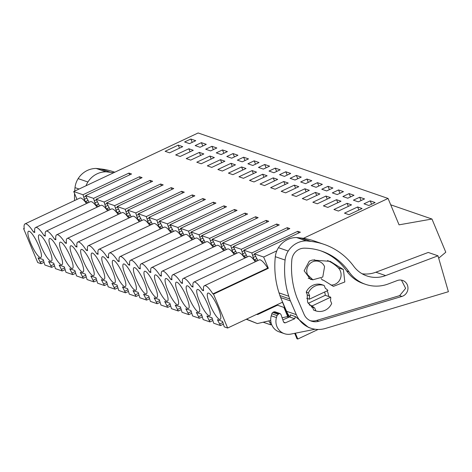 <?xml version="1.0" encoding="UTF-8"?>
<svg xmlns="http://www.w3.org/2000/svg" width="472" height="472" viewBox="0 0 472 472"><rect width="100%" height="100%" fill="white"/><g stroke="black" fill="none" stroke-linecap="round" stroke-linejoin="round"><path stroke-width="0.71" d="M77.001 199.414L73.726 191.543L198.14 132.968L388.067 198.452L399.052 224.837L431.968 219.032L445.786 252.225L438.689 258.196M43.979 262.367L41.111 263.712L37.719 262.544L23.6 228.625L24.237 228.849A22.656 4.903 64.8 0 1 25.028 223.881A22.656 4.903 64.8 0 1 33.518 232.047L34.786 232.484A22.656 4.903 64.8 0 1 35.577 227.522A22.656 4.903 64.8 0 1 44.067 235.687L45.336 236.124A22.656 4.903 64.8 0 1 46.126 231.162A22.656 4.903 64.8 0 1 54.622 239.322L55.891 239.758A22.656 4.903 64.8 0 1 56.681 234.796A22.656 4.903 64.8 0 1 65.171 242.962L66.44 243.399A22.656 4.903 64.8 0 1 67.23 238.437A22.656 4.903 64.8 0 1 75.721 246.596L76.995 247.039A22.656 4.903 64.8 0 1 77.786 242.071A22.656 4.903 64.8 0 1 86.276 250.237L87.544 250.673A22.656 4.903 64.8 0 1 88.335 245.711A22.656 4.903 64.8 0 1 96.825 253.877L98.093 254.314A22.656 4.903 64.8 0 1 98.884 249.352A22.656 4.903 64.8 0 1 107.38 257.511L108.648 257.948A22.656 4.903 64.8 0 1 109.439 252.986A22.656 4.903 64.8 0 1 117.929 261.152L119.198 261.588A22.656 4.903 64.8 0 1 119.988 256.626A22.656 4.903 64.8 0 1 128.478 264.786L129.753 265.229A22.656 4.903 64.8 0 1 130.543 260.261A22.656 4.903 64.8 0 1 139.034 268.426L140.302 268.863A22.656 4.903 64.8 0 1 141.093 263.901A22.656 4.903 64.8 0 1 149.583 272.067L150.851 272.503A22.656 4.903 64.8 0 1 151.642 267.541A22.656 4.903 64.8 0 1 160.138 275.701L161.406 276.138A22.656 4.903 64.8 0 1 162.197 271.176A22.656 4.903 64.8 0 1 170.687 279.341L171.955 279.778A22.656 4.903 64.8 0 1 172.746 274.816A22.656 4.903 64.8 0 1 181.236 282.976L182.511 283.418A22.656 4.903 64.8 0 1 183.301 278.45A22.656 4.903 64.8 0 1 191.791 286.616L193.06 287.053A22.656 4.903 64.8 0 1 193.85 282.091A22.656 4.903 64.8 0 1 202.34 290.256L203.609 290.693A22.656 4.903 64.8 0 1 204.4 285.731A22.656 4.903 64.8 0 1 212.896 293.891L213.527 294.109L227.646 328.028L224.247 326.854L222.572 321.426L217.456 319.668L217.84 320.582L218.802 320.128M24.172 228.359L23.6 228.625M35.577 227.522L90.4 201.709A22.656 4.903 64.8 0 1 97.061 207.178M46.126 231.162L100.949 205.35A22.656 4.903 64.8 0 1 107.61 210.819M56.681 234.796L111.498 208.99A22.656 4.903 64.8 0 1 118.165 214.453M67.23 238.437L122.053 212.624A22.656 4.903 64.8 0 1 128.714 218.093M77.786 242.071L132.602 216.264A22.656 4.903 64.8 0 1 139.269 221.734M88.335 245.711L143.158 219.899A22.656 4.903 64.8 0 1 149.819 225.368M98.884 249.352L153.707 223.539A22.656 4.903 64.8 0 1 160.368 229.008M109.439 252.986L164.256 227.179A22.656 4.903 64.8 0 1 170.923 232.643M119.988 256.626L174.811 230.814A22.656 4.903 64.8 0 1 181.472 236.283M130.543 260.261L185.36 234.454A22.656 4.903 64.8 0 1 192.027 239.923M141.093 263.901L195.915 238.089A22.656 4.903 64.8 0 1 202.577 243.558M151.642 267.541L206.465 241.729A22.656 4.903 64.8 0 1 213.126 247.198M162.197 271.176L217.014 245.369A22.656 4.903 64.8 0 1 223.681 250.833M172.746 274.816L227.569 249.004A22.656 4.903 64.8 0 1 234.23 254.473M183.301 278.45L238.118 252.644A22.656 4.903 64.8 0 1 244.785 258.113M193.85 282.091L248.673 256.278A22.656 4.903 64.8 0 1 255.334 261.748M204.4 285.731L259.222 259.919A22.656 4.903 64.8 0 1 267.712 268.084L268.35 268.303L263.653 257.028L276.828 250.827M257.865 260.556L254.402 253.836L263.653 257.028M247.316 256.921L243.853 250.201L251.806 252.945L254.048 259.93L257.016 260.957M236.761 253.281L233.298 246.561L241.257 249.304L243.499 256.296L246.467 257.317M226.212 249.641L222.749 242.921L230.702 245.664L232.944 252.656L235.917 253.682M215.663 246.006L212.193 239.286L220.153 242.03L222.395 249.021L225.362 250.042M205.108 242.366L201.644 235.646L209.597 238.389L211.845 245.381L214.813 246.402M194.558 238.732L191.095 232.012L199.048 234.755L201.29 241.741L204.258 242.767M184.003 235.091L180.54 228.371L188.499 231.115L190.741 238.106L193.709 239.127M173.454 231.451L169.991 224.731L177.944 227.475L180.186 234.466L183.16 235.493M162.905 227.817L159.436 221.097L167.395 223.84L169.637 230.832L172.605 231.852M152.35 224.176L148.886 217.456L156.84 220.2L159.088 227.191L162.055 228.212M141.801 220.542L138.337 213.822L146.29 216.565L148.532 223.551L151.5 224.578M131.245 216.902L127.782 210.182L135.741 212.925L137.983 219.917L140.951 220.937M120.696 213.261L117.233 206.541L125.186 209.285L127.428 216.276L130.402 217.303M110.147 209.627L106.684 202.907L114.637 205.65L116.879 212.642L119.847 213.663M99.592 205.987L96.129 199.267L104.082 202.01L106.33 209.002L109.297 210.022M89.043 202.352L85.579 195.632L93.533 198.376L95.775 205.361L98.742 206.388M73.726 191.543L82.983 194.735L85.225 201.727L88.193 202.748M25.028 223.881L79.845 198.075A22.656 4.903 64.8 0 1 86.512 203.544M82.983 194.735L128.945 173.094L130.431 173.607L131.54 173.991L85.579 195.632M93.533 198.376L139.5 176.734L140.98 177.242L142.096 177.625L96.129 199.267M104.082 202.01L150.049 180.369L152.645 181.266L106.684 202.907M114.637 205.65L160.598 184.009L163.2 184.906L117.233 206.541M125.186 209.285L171.153 187.644L172.64 188.157L173.749 188.54L127.782 210.182M135.741 212.925L181.702 191.284L183.189 191.797L184.298 192.181L138.337 213.822M146.29 216.565L192.257 194.924L193.738 195.432L194.853 195.815L148.886 217.456M156.84 220.2L202.807 198.559L204.293 199.072L205.403 199.455L159.436 221.097M167.395 223.84L213.356 202.199L215.952 203.096L169.991 224.731M177.944 227.475L223.911 205.833L225.398 206.347L226.507 206.73L180.54 228.371M188.499 231.115L234.46 209.474L235.947 209.987L237.056 210.37L191.095 232.012M199.048 234.755L245.015 213.114L246.496 213.621L247.611 214.005L201.644 235.646M209.597 238.389L255.564 216.748L257.051 217.262L258.16 217.645L212.193 239.286M220.153 242.03L266.114 220.389L268.71 221.285L222.749 242.921M230.702 245.664L276.669 224.023L278.155 224.536L279.265 224.92L233.298 246.561M241.257 249.304L287.218 227.663L288.705 228.177L289.814 228.56L243.853 250.201M251.806 252.945L297.773 231.304L299.254 231.811L300.369 232.195L254.402 253.836M303.384 238.325L388.067 198.452M190.841 139.022L195.732 140.709L189.496 143.641L184.605 141.954L190.841 139.022L192.228 142.355M233.05 153.571L226.808 156.509L231.699 158.197L237.935 155.258L233.05 153.571L234.436 156.905M214.365 157.571L201.237 163.755L196.777 162.215L209.91 156.037L214.365 157.571M246.018 168.486L232.897 174.669L228.43 173.13L241.57 166.952L246.018 168.486M243.599 157.211L248.49 158.899L242.254 161.831L237.363 160.144L243.599 157.211L244.986 160.545M235.469 164.846L222.341 171.029L217.881 169.495L231.014 163.312L235.469 164.846M252.119 170.587L256.567 172.127L243.446 178.31L238.98 176.77L252.119 170.587L253.381 173.625M306.906 179.035L300.67 181.974L305.561 183.661L311.797 180.723L306.906 179.035L308.299 182.375M306.753 200.134L302.292 198.594L315.426 192.417L319.88 193.951L306.753 200.134M328.011 186.316L321.774 189.248L326.665 190.936L332.902 187.998L328.011 186.316L329.397 189.65M317.308 203.774L312.842 202.234L325.981 196.057L330.429 197.591L317.308 203.774M285.654 192.859L281.188 191.319L294.327 185.142L298.776 186.676L285.654 192.859M322.352 184.363L317.461 182.676L311.225 185.614L316.11 187.295L322.352 184.363M327.857 207.415L323.397 205.875L336.53 199.691L340.985 201.225L327.857 207.415M186.222 158.58L199.361 152.397L203.815 153.937L190.688 160.12L186.222 158.58M211.946 146.296L216.837 147.984L210.595 150.916L205.709 149.235L211.946 146.296L213.332 149.63M211.792 167.395L207.326 165.855L220.465 159.678L224.914 161.212L211.792 167.395M222.495 149.937L227.386 151.618L221.15 154.556L216.259 152.869L222.495 149.937L223.881 153.27M280.144 169.808L275.253 168.126L269.016 171.059L273.907 172.746L280.144 169.808M249.535 180.404L262.668 174.227L267.123 175.761L253.995 181.944L249.535 180.404M254.148 160.846L259.039 162.533L252.803 165.471L247.912 163.784L254.148 160.846L255.541 164.185M269.595 166.173L264.703 164.486L258.467 167.424L263.352 169.106L269.595 166.173M260.084 184.045L273.223 177.867L277.672 179.401L264.55 185.584L260.084 184.045M290.693 173.448L285.808 171.761L279.566 174.699L284.457 176.386L290.693 173.448M270.639 187.685L283.772 181.502L288.227 183.036L275.099 189.225L270.639 187.685M296.357 175.401L301.248 177.088L295.012 180.021L290.121 178.333L296.357 175.401L297.743 178.735M296.204 196.499L291.737 194.96L304.877 188.776L309.325 190.316L296.204 196.499M349.115 193.591L342.878 196.523L347.77 198.21L354.006 195.278L349.115 193.591L350.501 196.924M338.566 189.95L343.451 191.638L337.214 194.576L332.323 192.889L338.566 189.95L339.952 193.284M338.412 211.049L333.946 209.509L347.085 203.332L351.534 204.866L338.412 211.049M359.664 197.225L353.428 200.163L358.319 201.851L364.555 198.913L359.664 197.225L361.056 200.565M180.139 156.48L175.672 154.94L188.812 148.763L193.26 150.297L180.139 156.48M182.711 146.656L169.584 152.839L165.123 151.305L178.257 145.122L182.711 146.656M201.391 142.656L206.282 144.344L200.045 147.282L195.154 145.594L201.391 142.656L202.783 145.995M370.219 200.865L375.11 202.553L368.868 205.485L363.983 203.804L370.219 200.865L371.606 204.199M362.083 208.506L348.961 214.689L344.495 213.149L357.634 206.966L362.083 208.506M390.716 204.807L431.968 219.032M263.158 322.217L270.81 324.854L271.612 324.482M318.122 329.456L297.791 339.032L295.36 333.197M294.705 333.326L296.959 338.743L297.791 339.032M276.698 304.93L283.92 307.419L288.138 317.55M288.74 317.29L282.468 302.216L227.646 328.028M41.111 263.712L38.462 258.739L39.424 258.284M217.84 320.582L220.489 325.556L213.698 323.22L212.017 317.792L206.907 316.028L209.94 321.922L203.149 319.579L201.467 314.151L196.358 312.393L199.385 318.281L192.594 315.939L190.912 310.517L185.803 308.753L188.835 314.647L182.044 312.305L180.363 306.877L175.254 305.113L178.286 311.007L171.489 308.664L169.814 303.236L164.704 301.478L167.731 307.366L160.94 305.03L159.259 299.602L154.149 297.838L157.182 303.732L150.391 301.39L148.709 295.962L143.6 294.203L146.627 300.092L139.836 297.749L138.154 292.327L133.045 290.563L136.078 296.457L129.287 294.115L127.605 288.687L122.496 286.923L125.528 292.817L118.732 290.475L117.056 285.047L111.947 283.288L114.973 289.177L108.182 286.834L106.501 281.412L101.391 279.648L104.424 285.542L97.633 283.2L95.952 277.772L90.842 276.014L93.869 281.902L87.078 279.56L85.397 274.138L80.287 272.373L83.32 278.268L76.529 275.925L74.847 270.497L69.738 268.733L72.771 274.627L65.974 272.285L64.298 266.857L59.189 265.099L62.215 270.987L55.425 268.645L53.743 263.223L48.634 261.458L51.666 267.353L44.875 265.01L43.194 259.582L38.084 257.824L38.462 258.739M41.465 255.535A14.496 3.139 64.8 0 1 40.852 257.494A14.496 3.139 64.8 0 1 36.45 253.806A14.496 3.139 64.8 0 1 27.883 233.221A14.496 3.139 64.8 0 1 28.503 231.268A14.496 3.139 64.8 0 1 36.031 240.089A14.496 3.139 64.8 0 1 41.465 255.535M94.223 273.725A14.496 3.139 64.8 0 1 93.609 275.683A14.496 3.139 64.8 0 1 89.208 271.996A14.496 3.139 64.8 0 1 80.641 251.411A14.496 3.139 64.8 0 1 81.261 249.458A14.496 3.139 64.8 0 1 88.789 258.278A14.496 3.139 64.8 0 1 94.223 273.725M184.174 304.735A14.496 3.139 64.8 0 1 175.608 284.156A14.496 3.139 64.8 0 1 176.221 282.197A14.496 3.139 64.8 0 1 183.75 291.017A14.496 3.139 64.8 0 1 189.189 306.464A14.496 3.139 64.8 0 1 188.57 308.422A14.496 3.139 64.8 0 1 184.174 304.735M199.739 310.104A14.496 3.139 64.8 0 1 199.125 312.063A14.496 3.139 64.8 0 1 194.724 308.375A14.496 3.139 64.8 0 1 186.157 287.79A14.496 3.139 64.8 0 1 186.776 285.837A14.496 3.139 64.8 0 1 194.305 294.658A14.496 3.139 64.8 0 1 199.739 310.104M131.417 286.545A14.496 3.139 64.8 0 1 122.85 265.966A14.496 3.139 64.8 0 1 123.463 264.007A14.496 3.139 64.8 0 1 130.992 272.828A14.496 3.139 64.8 0 1 136.432 288.274A14.496 3.139 64.8 0 1 135.812 290.233A14.496 3.139 64.8 0 1 131.417 286.545M163.07 297.46A14.496 3.139 64.8 0 1 154.503 276.881A14.496 3.139 64.8 0 1 155.123 274.922A14.496 3.139 64.8 0 1 162.651 283.743A14.496 3.139 64.8 0 1 168.085 299.189A14.496 3.139 64.8 0 1 167.466 301.148A14.496 3.139 64.8 0 1 163.07 297.46M141.966 290.186A14.496 3.139 64.8 0 1 133.399 269.6A14.496 3.139 64.8 0 1 134.018 267.648A14.496 3.139 64.8 0 1 141.547 276.468A14.496 3.139 64.8 0 1 146.981 291.914A14.496 3.139 64.8 0 1 146.367 293.873A14.496 3.139 64.8 0 1 141.966 290.186M83.674 270.084A14.496 3.139 64.8 0 1 83.054 272.043A14.496 3.139 64.8 0 1 78.659 268.356A14.496 3.139 64.8 0 1 70.092 247.776A14.496 3.139 64.8 0 1 70.706 245.818A14.496 3.139 64.8 0 1 78.24 254.638A14.496 3.139 64.8 0 1 83.674 270.084M62.569 262.81A14.496 3.139 64.8 0 1 61.95 264.768A14.496 3.139 64.8 0 1 57.554 261.081A14.496 3.139 64.8 0 1 48.988 240.502A14.496 3.139 64.8 0 1 49.607 238.543A14.496 3.139 64.8 0 1 57.136 247.363A14.496 3.139 64.8 0 1 62.569 262.81M68.104 264.721A14.496 3.139 64.8 0 1 59.537 244.136A14.496 3.139 64.8 0 1 60.156 242.177A14.496 3.139 64.8 0 1 67.685 251.004A14.496 3.139 64.8 0 1 73.125 266.45A14.496 3.139 64.8 0 1 72.505 268.409A14.496 3.139 64.8 0 1 68.104 264.721M120.861 282.911A14.496 3.139 64.8 0 1 112.295 262.326A14.496 3.139 64.8 0 1 112.914 260.367A14.496 3.139 64.8 0 1 120.443 269.193A14.496 3.139 64.8 0 1 125.882 284.64A14.496 3.139 64.8 0 1 125.263 286.598A14.496 3.139 64.8 0 1 120.861 282.911M173.619 301.101A14.496 3.139 64.8 0 1 165.052 280.515A14.496 3.139 64.8 0 1 165.672 278.557A14.496 3.139 64.8 0 1 173.2 287.383A14.496 3.139 64.8 0 1 178.64 302.829A14.496 3.139 64.8 0 1 178.021 304.788A14.496 3.139 64.8 0 1 173.619 301.101M215.828 315.65A14.496 3.139 64.8 0 1 207.261 295.071A14.496 3.139 64.8 0 1 207.881 293.112A14.496 3.139 64.8 0 1 215.409 301.933A14.496 3.139 64.8 0 1 220.843 317.379A14.496 3.139 64.8 0 1 220.223 319.337A14.496 3.139 64.8 0 1 215.828 315.65M104.778 277.365A14.496 3.139 64.8 0 1 104.159 279.318A14.496 3.139 64.8 0 1 99.757 275.63A14.496 3.139 64.8 0 1 91.19 255.051A14.496 3.139 64.8 0 1 91.81 253.092A14.496 3.139 64.8 0 1 99.338 261.913A14.496 3.139 64.8 0 1 104.778 277.365M110.312 279.271A14.496 3.139 64.8 0 1 101.745 258.691A14.496 3.139 64.8 0 1 102.365 256.733A14.496 3.139 64.8 0 1 109.893 265.553A14.496 3.139 64.8 0 1 115.327 280.999A14.496 3.139 64.8 0 1 114.708 282.958A14.496 3.139 64.8 0 1 110.312 279.271M52.02 259.175A14.496 3.139 64.8 0 1 51.401 261.128A14.496 3.139 64.8 0 1 46.999 257.441A14.496 3.139 64.8 0 1 38.433 236.861A14.496 3.139 64.8 0 1 39.052 234.903A14.496 3.139 64.8 0 1 46.581 243.723A14.496 3.139 64.8 0 1 52.02 259.175M205.273 312.01A14.496 3.139 64.8 0 1 196.706 291.43A14.496 3.139 64.8 0 1 197.325 289.472A14.496 3.139 64.8 0 1 204.854 298.292A14.496 3.139 64.8 0 1 210.294 313.744A14.496 3.139 64.8 0 1 209.674 315.697A14.496 3.139 64.8 0 1 205.273 312.01M152.515 293.82A14.496 3.139 64.8 0 1 143.948 273.241A14.496 3.139 64.8 0 1 144.568 271.282A14.496 3.139 64.8 0 1 152.096 280.102A14.496 3.139 64.8 0 1 157.536 295.555A14.496 3.139 64.8 0 1 156.916 297.507A14.496 3.139 64.8 0 1 152.515 293.82M33.518 232.047L34.668 231.504M45.218 235.144L44.067 235.687M55.773 238.779L54.622 239.322M66.322 242.419L65.171 242.962M76.877 246.054L75.721 246.596M87.426 249.694L86.276 250.237M97.975 253.334L96.825 253.877M108.53 256.969L107.38 257.511M119.08 260.609L117.929 261.152M129.635 264.243L128.478 264.786M140.184 267.884L139.034 268.426M150.733 271.524L149.583 272.067M161.288 275.158L160.138 275.701M171.837 278.799L170.687 279.341M182.393 282.433L181.236 282.976M192.942 286.073L191.791 286.616M203.491 289.714L202.34 290.256M267.712 268.084L212.896 293.891M268.35 268.303L213.527 294.109M254.048 259.93L256.945 258.573M253.057 257.547L255.511 256.39M252.785 255.293L254.644 254.42M298.51 233.074L297.773 231.304M243.499 256.296L246.39 254.933M242.502 253.906L244.962 252.75M242.236 251.659L244.095 250.779M287.955 229.433L287.218 227.663M232.944 252.656L235.841 251.293M231.953 250.272L234.407 249.116M231.681 248.018L233.54 247.145M277.406 225.799L276.669 224.023M222.395 249.021L225.286 247.658M221.403 246.632L223.858 245.475M221.132 244.378L222.99 243.505M266.851 222.159L266.114 220.389M211.845 245.381L214.736 244.018M210.848 242.997L213.309 241.841M210.577 240.744L212.441 239.87M256.302 218.518L255.564 216.748M201.29 241.741L204.187 240.384M200.299 239.357L202.753 238.201M200.028 237.103L201.886 236.23M245.753 214.884L245.015 213.114M190.741 238.106L193.632 236.743M189.744 235.717L192.204 234.56M189.478 233.469L191.337 232.59M235.198 211.244L234.46 209.474M180.186 234.466L183.083 233.103M179.195 232.082L181.649 230.926M178.923 229.829L180.782 228.955M224.648 207.609L223.911 205.833M169.637 230.832L172.528 229.469M168.646 228.442L171.1 227.286M168.374 226.188L170.233 225.315M214.093 203.969L213.356 202.199M159.088 227.191L161.979 225.828M158.09 224.808L160.551 223.645M157.819 222.554L159.683 221.681M203.544 200.329L202.807 198.559M148.532 223.551L151.429 222.194M147.541 221.167L149.996 220.011M147.27 218.914L149.128 218.04M192.995 196.694L192.257 194.924M137.983 219.917L140.874 218.554M136.986 217.527L139.446 216.371M136.721 215.279L138.579 214.4M182.44 193.054L181.702 191.284M127.428 216.276L130.325 214.913M126.437 213.893L128.891 212.736M126.166 211.639L128.024 210.766M171.891 189.419L171.153 187.644M116.879 212.642L119.77 211.279M115.888 210.252L118.342 209.096M115.616 207.999L117.475 207.125M161.335 185.779L160.598 184.009M106.33 209.002L109.221 207.639M105.333 206.618L107.793 205.456M105.061 204.364L106.926 203.485M150.786 182.139L150.049 180.369M95.775 205.361L98.672 204.004M94.784 202.978L97.238 201.821M94.512 200.724L96.371 199.851M140.237 178.505L139.5 176.734M85.225 201.727L88.116 200.364M84.228 199.337L86.689 198.181M83.963 197.089L85.821 196.21M129.682 174.864L128.945 173.094M209.91 156.037L211.179 159.076M241.57 166.952L242.832 169.985M231.014 163.312L232.277 166.35M315.426 192.417L316.694 195.455M325.981 196.057L327.243 199.09M294.327 185.142L295.59 188.175M317.461 182.676L318.848 186.009M336.53 199.691L337.793 202.73M199.361 152.397L200.624 155.435M220.465 159.678L221.728 162.71M275.253 168.126L276.639 171.46M262.668 174.227L263.937 177.265M264.703 164.486L266.09 167.82M273.223 177.867L274.486 180.9M285.808 171.761L287.194 175.094M283.772 181.502L285.035 184.54M304.877 188.776L306.139 191.815M347.085 203.332L348.348 206.364M188.812 148.763L190.074 151.795M178.257 145.122L179.519 148.161M357.634 206.966L358.897 210.005M270.81 324.854L269.831 322.506L270.922 321.993M268.786 320.913L269.831 322.506M270.285 320.565L270.757 320.724M220.489 325.556L223.35 324.211M209.94 321.922L212.801 320.571M199.385 318.281L202.252 316.936M188.835 314.647L191.697 313.296M178.286 311.007L181.148 309.661M167.731 307.366L170.593 306.021M157.182 303.732L160.043 302.381M146.627 300.092L149.494 298.747M136.078 296.457L138.939 295.106M125.528 292.817L128.39 291.472M114.973 289.177L117.835 287.832M104.424 285.542L107.286 284.191M93.869 281.902L96.736 280.557M83.32 278.268L86.181 276.916M72.771 274.627L75.632 273.282M62.215 270.987L65.077 269.642M51.666 267.353L54.528 266.002M40.439 262.09L43.595 260.603M50.988 265.724L54.144 264.237M49.017 262.373L49.973 261.925M61.543 269.365L64.699 267.878M59.566 266.013L60.528 265.559M72.092 273.005L75.249 271.518M70.116 269.648L71.077 269.199M82.641 276.639L85.804 275.152M80.671 273.288L81.632 272.834M93.196 280.279L96.353 278.793M91.22 276.928L92.182 276.474M103.746 283.914L106.902 282.427M101.775 280.563L102.731 280.114M114.301 287.554L117.457 286.067M112.324 284.203L113.286 283.749M124.85 291.195L128.006 289.708M122.873 287.837L123.835 287.389M135.399 294.829L138.561 293.342M133.428 291.478L134.39 291.023M145.954 298.469L149.111 296.982M143.978 295.118L144.939 294.664M156.503 302.104L159.66 300.617M154.533 298.752L155.489 298.304M167.058 305.744L170.215 304.257M165.082 302.393L166.044 301.938M177.608 309.384L180.764 307.897M175.631 306.027L176.593 305.579M188.157 313.019L191.319 311.532M186.186 309.667L187.148 309.213M198.712 316.659L201.868 315.172M196.735 313.308L197.697 312.853M209.261 320.293L212.418 318.806M207.291 316.942L208.246 316.494M219.816 323.934L222.973 322.447M306.706 298.28L309.355 299.195A11.151 10.649 109 0 1 309.644 295.844L308.405 292.876L306.228 292.127L307.461 295.094L309.644 295.844M309.355 299.195L327.922 290.451A11.151 10.649 109 0 0 325.397 288.427L324.164 285.46A13.381 12.779 109 0 0 308.405 292.876M315.916 310.912L313.732 310.163L312.499 307.189L314.676 307.945L315.916 310.912A13.381 12.779 109 0 0 331.668 303.496L330.435 300.522A11.151 10.649 109 0 0 330.724 297.177L325.273 295.295A11.151 10.649 109 0 0 324.577 292.026M309.184 304.894L312.151 305.915A11.151 10.649 109 0 0 314.676 307.945M307.502 274.669L312.889 279.778L322.777 277.052L324.571 266.627A9.664 9.233 109 0 0 319.184 261.512A9.664 9.233 109 0 0 309.29 264.243A9.664 9.233 109 0 0 307.502 274.669M256.55 314.417L257.741 314.494L277.483 305.201M246.29 319.249L257.334 323.568L247.759 319.65A1.457 1.392 -71 0 1 247.015 318.907M257.334 323.568L270.739 320.458M282.12 317.815L287.708 316.517M256.957 314.222L257.741 314.494M325.273 295.295L308.145 303.36M324.164 285.46L321.981 284.704A13.381 12.779 109 0 0 306.228 292.127M330.724 297.177L312.151 305.915M74.706 191.083A85.479 81.656 -71 0 1 75.007 187.626A20.066 19.169 -71 0 1 78.151 178.628A21.901 20.921 -71 0 1 96.188 168.445A26.013 24.851 -71 0 1 96.642 168.492L100.925 168.976A66.894 63.903 -71 0 1 113.994 171.932L114.796 172.209M74.576 200.553A85.479 81.656 -71 0 1 74.57 193.573M86.028 185.756A20.066 19.169 -71 0 1 87.91 181.991A21.901 20.921 -71 0 1 105.952 171.814A26.013 24.851 -71 0 1 106.406 171.861L110.69 172.345A66.894 63.903 -71 0 1 113.646 172.752M105.952 171.814L96.188 168.445M315.172 329.232L290.84 334.099A13.381 12.779 -71 0 1 284.392 333.674L279.2 331.887A13.381 12.779 -71 0 1 271.252 315.786L271.831 313.762A2.23 2.13 -71 0 1 272.863 312.411L273.742 311.898L278.934 313.685L280.097 313.567L280.958 314.44L283.548 321.963L284.409 322.836L285.418 322.795L294.693 318.748L295.401 316.594L308.417 327.373L310.7 328.164A26.013 24.851 -71 0 1 296.316 314.659L290.422 300.941A23.783 22.721 -71 0 1 289.66 298.918L288.793 296.245A85.479 81.656 -71 0 1 285.082 260.054A20.066 19.169 -71 0 1 288.227 251.057A21.901 20.921 -71 0 1 306.263 240.879A26.013 24.851 -71 0 1 306.717 240.927L311.001 241.41A66.894 63.903 -71 0 1 324.069 244.36A66.894 63.903 -71 0 1 353.681 266.214A29.73 28.403 -71 0 0 366.844 275.925A29.73 28.403 -71 0 0 385.63 275.589L375.865 272.22A29.73 28.403 -71 0 1 362.124 273.772M284.392 333.674A13.381 12.779 -71 0 1 276.445 317.573L277.023 315.55L278.934 313.685M280.097 313.561L274.905 311.774L273.742 311.898M295.401 316.594L290.209 314.806A1.487 1.422 -71 0 1 289.501 316.954L282.828 319.868M289.79 316.789A26.013 24.851 -71 0 1 286.551 311.29L280.657 297.572A23.783 22.721 -71 0 1 279.896 295.555L279.029 292.882A85.479 81.656 -71 0 1 275.318 256.691A20.066 19.169 -71 0 1 278.462 247.688A21.901 20.921 -71 0 1 296.505 237.51A26.013 24.851 -71 0 1 296.959 237.558L301.236 238.041A66.894 63.903 -71 0 1 314.305 240.997L324.069 244.36M385.63 275.589L437.998 255.812L448.4 291.708L325.468 328.435A26.013 24.851 -71 0 1 310.7 328.164M437.998 255.812L428.24 252.449L375.865 272.22M296.906 297.667A85.479 81.656 -71 0 1 291.814 260.037A12.673 12.107 -71 0 1 304.381 248.172A59.708 57.041 -71 0 1 321.727 251.151A59.708 57.041 -71 0 1 348.991 271.813A36.167 34.55 -71 0 0 365.505 284.327A36.167 34.55 -71 0 0 388.356 283.92L397.324 280.533A8.407 8.03 -71 0 1 398.25 280.25A8.407 8.03 -71 0 1 402.64 280.439A8.407 8.03 -71 0 1 407.961 288.534A8.407 8.03 -71 0 1 401.932 296.422L318.812 321.255A13.175 12.585 -71 0 1 311.331 321.113A13.175 12.585 -71 0 1 304.045 314.275L296.906 297.667M306.263 240.879L296.505 237.51M365.505 284.327L363.216 283.536A36.167 34.55 109 0 1 346.702 271.022A59.708 57.041 109 0 0 320.582 250.774M310.21 320.665A13.175 12.585 109 0 0 316.523 320.464L399.642 295.631L405.625 288.374L401.454 280.132M327.556 260.55A38.138 36.432 -71 0 1 338.217 267.777A10.036 9.588 -71 0 1 340.277 278.875A10.036 9.588 -71 0 1 330.931 285.082M311.549 307.054A11.523 11.003 -71 0 1 311.526 307.048L312.588 307.408M312.729 307.75L307.579 302.186L307.172 294.392M327.025 290.876L327.928 292.605L328.801 296.51M313.048 279.831L310.482 279.341L304.139 270.81L309.296 261.14L312.322 260.031L330.188 261.34L343.409 269.565L344.814 281.967L333.385 286.374L323.644 280.315L322.063 279.766M322.411 279.937L323.644 280.315M322.305 279.896L321.131 278.533M247.759 319.65L246.413 319.19M87.91 181.991L78.151 178.628M106.406 171.861L96.642 168.492M110.69 172.345L100.925 168.976M79.072 189.03L75.007 187.626M271.252 315.786L276.445 317.573M271.831 313.762L277.023 315.55M278.055 314.204L272.863 312.411M283.642 322.187L285.418 322.795M289.501 316.954L294.693 318.748M296.316 314.659L286.551 311.29M290.422 300.941L280.657 297.572M289.66 298.918L279.896 295.555M288.227 251.057L278.462 247.688M306.717 240.927L296.959 237.558M311.001 241.41L301.236 238.041M288.793 296.245L279.029 292.882M285.082 260.054L275.318 256.691M346.702 271.022L348.991 271.813M399.642 295.631L401.932 296.422M316.523 320.464L318.812 321.255M343.409 269.565L338.217 267.777M308.175 278.155L312.889 279.784M314.075 259.748L319.184 261.512"/></g></svg>
